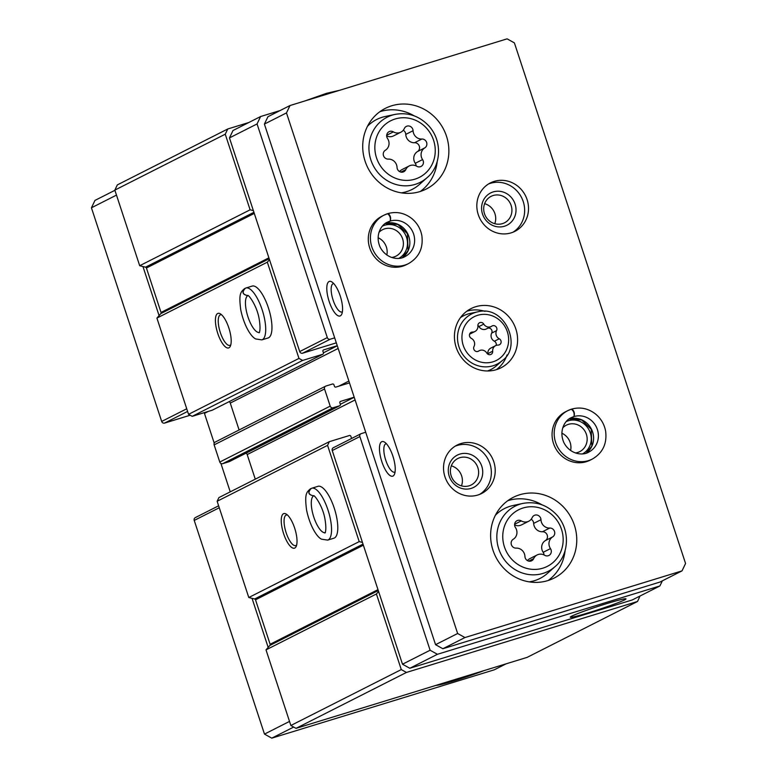<?xml version="1.0" encoding="UTF-8"?>
<svg xmlns="http://www.w3.org/2000/svg" width="777" height="777" viewBox="0 0 777 777"><rect width="100%" height="100%" fill="white"/><g stroke="black" fill="none" stroke-linecap="round" stroke-linejoin="round"><path stroke-width="1.17" d="M218.628 505.798L195.309 517.608A2.409 2.263 63.1 0 0 194.231 520.425L264.481 734.1L271.785 738.15L494.279 669.813L506.07 663.84M208.323 411.402L204.438 413.364L214.219 443.123M220.901 463.442L230.235 491.851M204.438 413.364A2.409 2.263 63.1 0 0 204.098 412.694M114.909 190.316L94.979 200.398L91.433 207.789L161.684 421.455A2.409 2.263 63.1 0 0 164.607 423.077L190.18 415.229M217.783 333.459A18.094 6.109 -107.1 0 0 230.351 346.163A18.094 6.109 -107.1 0 0 229.137 328.875A18.094 6.109 -107.1 0 0 220.435 313.879A18.094 6.109 -107.1 0 0 217.783 333.459M221.62 314.792A15.987 5.4 -107.1 0 0 220.513 314.802A15.987 5.4 -107.1 0 0 220.328 332.546A15.987 5.4 -107.1 0 0 229.895 345.357A15.987 5.4 -107.1 0 0 230.827 344.745M283.615 533.682A18.094 6.109 -107.1 0 0 296.183 546.396A18.094 6.109 -107.1 0 0 294.969 529.098A18.094 6.109 -107.1 0 0 286.266 514.102A18.094 6.109 -107.1 0 0 283.615 533.682M287.451 515.015A15.987 5.4 -107.1 0 0 286.344 515.025A15.987 5.4 -107.1 0 0 286.159 532.779A15.987 5.4 -107.1 0 0 295.726 545.58A15.987 5.4 -107.1 0 0 296.659 544.968M248.815 122.513L227.758 128.982L225.252 134.198L250.107 209.809L253.37 210.625L299.708 351.573A2.409 2.263 63.1 0 0 302.632 353.195L336.324 342.851M269.502 259.693L267.327 262.179L298.97 358.411L302.622 360.441L322.708 354.273A1.204 1.136 63.1 0 0 323.417 352.797L322.941 351.369A1.204 1.136 63.1 0 1 323.65 349.893L337.267 345.707M349.485 382.896L335.878 387.072A1.204 1.136 63.1 0 1 334.421 386.266L333.945 384.829A1.204 1.136 63.1 0 0 332.488 384.023L325.971 386.023A2.409 2.263 63.1 0 0 324.553 388.976L330.196 406.138A2.409 2.263 63.1 0 0 333.119 407.76L339.636 405.759A1.204 1.136 63.1 0 0 340.345 404.283L339.87 402.855A1.204 1.136 63.1 0 1 340.579 401.379L354.186 397.193M252.039 598.329L268.172 647.406L269.91 645.415A1.204 1.136 63.1 0 0 270.124 644.259L255.516 599.815A1.204 1.136 63.1 0 0 254.642 598.989L248.786 597.513L217.142 501.272L218.92 497.581L329.331 441.676L349.417 435.508A1.204 1.136 63.1 0 1 350.874 436.324L351.34 437.752A1.204 1.136 63.1 0 0 351.796 438.374M329.331 441.676L327.564 445.367L359.207 541.608L362.461 542.424L378.593 591.491L376.418 593.978L401.282 669.58L406.449 672.445L637.548 601.466L639.986 596.037M365.714 432.245L361.276 433.615A2.409 2.263 63.1 0 0 360.936 433.751L333.333 447.727A2.409 2.263 63.1 0 0 332.245 450.543L362.461 542.424M246.047 453.156A2.409 2.263 63.1 0 1 247.193 454.574L255.283 479.166M325.631 386.159L215.219 442.064A2.409 2.263 63.1 0 0 214.141 444.881L219.784 462.043A2.409 2.263 63.1 0 0 222.698 463.665L229.215 461.664A1.204 1.136 63.1 0 0 229.536 461.499M229.128 401.67A2.409 2.263 63.1 0 1 230.264 403.088L239.102 429.972M227.758 128.982L117.346 184.887L114.841 190.112L139.695 265.715L145.552 267.181A1.204 1.136 63.1 0 1 146.426 268.007L161.033 312.451A1.204 1.136 63.1 0 1 160.82 313.607L156.915 318.084L188.558 414.326L192.21 416.346L212.286 410.178A1.204 1.136 63.1 0 0 212.607 410.013M268.172 647.406L266.006 649.883L290.86 725.485L296.027 728.36L527.127 657.371L637.548 601.466M114.841 190.112L225.252 134.198M139.695 265.715L250.107 209.809M156.915 318.084L267.327 262.179M245.901 288.005A27.137 9.159 -107.1 0 1 262.626 311.256A27.137 9.159 -107.1 0 1 261.839 339.889L268.075 337.976A27.137 9.159 -107.1 0 0 268.871 309.343A27.137 9.159 -107.1 0 0 252.137 286.082L245.503 288.15C241.744 292.035 242.531 294.532 247.863 295.629L247.834 295.648C242.434 294.58 241.598 292.123 245.299 288.257M188.558 414.326L298.97 358.411M192.21 416.346L302.622 360.441M217.142 501.272L327.564 445.367M311.732 488.228A27.137 9.159 -107.1 0 1 328.457 511.48A27.137 9.159 -107.1 0 1 327.671 540.112L333.906 538.199A27.137 9.159 -107.1 0 0 334.702 509.566A27.137 9.159 -107.1 0 0 317.968 486.315L311.334 488.383C307.575 492.268 308.362 494.755 313.694 495.852L313.665 495.872C308.265 494.813 307.43 492.346 311.13 488.48M248.786 597.513L359.207 541.608M266.006 649.883L376.418 593.978M290.86 725.485L401.282 669.58M296.027 728.36L406.449 672.445M280.079 110.557L260.606 116.54L233.003 130.517L229.458 137.908L253.37 210.625M378.593 591.491L402.496 664.209L409.809 668.269L632.303 599.931L659.906 585.955L662.363 580.827M142.949 266.53L159.081 315.598M116.482 195.105L91.433 207.789M289.52 721.415L264.481 734.1M293.687 727.058L271.785 738.15M436.12 685.324A29.332 1.603 161.8 0 0 454.846 680.594A29.332 1.603 161.8 0 0 483.77 670.687M260.606 116.54L257.061 123.931L327.311 337.597A2.409 2.263 63.1 0 0 330.235 339.219L334.683 337.859M229.458 137.908L257.061 123.931M360.936 433.751A2.409 2.263 63.1 0 0 359.858 436.567L430.108 650.232L437.412 654.292L659.906 585.955M402.496 664.209L430.108 650.232M409.809 668.269L437.412 654.292M589.189 612.567A29.332 1.603 161.8 0 0 625.932 598.805A29.332 1.603 161.8 0 0 597.639 606.516A29.332 1.603 161.8 0 0 570.289 617.103A29.332 1.603 161.8 0 0 589.189 612.567M474.009 346.523A3.38 3.176 63.1 0 0 478.749 351.019A5.915 5.556 63.1 0 1 486.781 353.04A3.38 3.176 63.1 0 0 492.696 351.223A5.915 5.556 63.1 0 1 498.057 345.085A3.38 3.176 63.1 0 0 499.242 338.782A5.915 5.556 63.1 0 1 496.561 330.623A3.38 3.176 63.1 0 0 491.831 326.136A5.915 5.556 63.1 0 1 483.789 324.116A3.38 3.176 63.1 0 0 477.874 325.932A5.915 5.556 63.1 0 1 472.513 332.061A3.38 3.176 63.1 0 0 471.328 338.374A5.915 5.556 63.1 0 1 474.009 346.523M521.26 520.891A4.798 4.507 63.1 0 0 515.442 527.544A8.392 7.887 63.1 0 1 513.247 539.257A4.798 4.507 63.1 0 0 516.161 548.115A8.392 7.887 63.1 0 1 524.941 556.449A4.798 4.507 63.1 0 0 533.673 558.644A8.392 7.887 63.1 0 1 537.169 554.933A8.392 7.887 63.1 0 1 544.658 555.273A4.798 4.507 63.1 0 0 550.466 548.611A8.392 7.887 63.1 0 1 552.661 536.897A4.798 4.507 63.1 0 0 549.757 528.049A8.392 7.887 63.1 0 1 540.967 519.706A4.798 4.507 63.1 0 0 532.245 517.521A8.392 7.887 63.1 0 1 528.748 521.231A8.392 7.887 63.1 0 1 521.26 520.891L514.607 524.261M393.356 131.876A4.798 4.507 63.1 0 0 387.538 138.539A8.392 7.887 63.1 0 1 385.353 150.252A4.798 4.507 63.1 0 0 388.257 159.1A8.392 7.887 63.1 0 1 397.047 167.444A4.798 4.507 63.1 0 0 405.769 169.629A8.392 7.887 63.1 0 1 409.265 165.919A8.392 7.887 63.1 0 1 416.754 166.259A4.798 4.507 63.1 0 0 422.571 159.596A8.392 7.887 63.1 0 1 424.766 147.892A4.798 4.507 63.1 0 0 421.853 139.034A8.392 7.887 63.1 0 1 413.063 130.701A4.798 4.507 63.1 0 0 404.341 128.506A8.392 7.887 63.1 0 1 400.845 132.216A8.392 7.887 63.1 0 1 393.356 131.876L386.703 135.247M507.099 38.85L290.025 105.526L286.48 112.908L457.643 633.498L464.947 637.548L682.021 570.881L685.567 563.49L514.403 42.9L507.099 38.85M286.48 112.908L264.394 124.087L267.948 116.705L290.025 105.526M392.997 476.048A18.094 6.109 -107.1 0 0 394.405 474.388A18.094 6.109 -107.1 0 0 393.191 457.09A18.094 6.109 -107.1 0 0 384.489 442.094A18.094 6.109 -107.1 0 0 380.769 458.003A18.094 6.109 -107.1 0 0 392.997 476.048M340.326 315.87A18.094 6.109 -107.1 0 0 341.744 314.209A18.094 6.109 -107.1 0 0 340.53 296.911A18.094 6.109 -107.1 0 0 331.828 281.915A18.094 6.109 -107.1 0 0 328.098 297.814A18.094 6.109 -107.1 0 0 340.326 315.87M264.394 124.087L435.557 644.677L457.643 633.498M435.557 644.677L442.871 648.737L464.947 637.548M442.871 648.737L659.935 582.06L682.021 570.881M496.367 369.667A33.168 31.167 63.1 0 0 501.01 367.793A33.168 31.167 63.1 0 0 513.83 324.126A33.168 31.167 63.1 0 0 471.037 308.605A33.168 31.167 63.1 0 0 457.099 349.864A33.168 31.167 63.1 0 0 496.367 369.667M547.795 580.613A45.231 42.502 63.1 0 0 554.127 578.059A45.231 42.502 63.1 0 0 571.61 518.502A45.231 42.502 63.1 0 0 513.257 497.348A45.231 42.502 63.1 0 0 494.25 553.612A45.231 42.502 63.1 0 0 547.795 580.613M419.901 191.598A45.231 42.502 63.1 0 0 426.223 189.054A45.231 42.502 63.1 0 0 443.716 129.497A45.231 42.502 63.1 0 0 385.363 108.343A45.231 42.502 63.1 0 0 366.355 164.598A45.231 42.502 63.1 0 0 419.901 191.598M569.162 419.007A19.299 18.133 63.1 0 0 569.026 419.056L573.95 416.589C574.601 413.354 573.698 410.897 571.26 409.226A27.137 25.505 63.1 0 0 567.764 410.664L565.646 411.732A27.137 25.505 63.1 0 0 554.244 445.493A27.137 25.505 63.1 0 0 586.373 461.693A27.137 25.505 63.1 0 0 590.17 460.159L592.278 459.09C602.709 453.01 607.158 443.735 605.642 431.245C604.38 424.456 601.145 418.822 595.94 414.335C588.645 408.517 580.642 406.74 571.94 409.013L571.862 409.042C574.135 410.761 574.863 413.267 574.057 416.55L569.201 419.007L581.682 419.949L591.21 429.225L591.86 446.056L586.246 453.108A19.299 18.133 63.1 0 0 591.482 429.234A19.299 18.133 63.1 0 0 569.269 418.978M511.14 232.857A27.137 25.505 63.1 0 0 514.928 231.332A27.137 25.505 63.1 0 0 525.427 195.6A27.137 25.505 63.1 0 0 490.413 182.906A27.137 25.505 63.1 0 0 479.011 216.657A27.137 25.505 63.1 0 0 511.14 232.857M477.836 495.027A27.137 25.505 63.1 0 0 481.633 493.502A27.137 25.505 63.1 0 0 492.123 457.76A27.137 25.505 63.1 0 0 457.109 445.075A27.137 25.505 63.1 0 0 445.707 478.826A27.137 25.505 63.1 0 0 477.836 495.027M385.392 223.514A19.299 18.133 63.1 0 0 385.256 223.562L390.18 221.095C390.831 217.861 389.928 215.404 387.49 213.733A27.137 25.505 63.1 0 0 383.993 215.171L381.876 216.239A27.137 25.505 63.1 0 0 370.474 250A27.137 25.505 63.1 0 0 402.603 266.2A27.137 25.505 63.1 0 0 406.4 264.666L408.517 263.597C418.939 257.517 423.397 248.232 421.872 235.752C420.61 228.962 417.375 223.329 412.169 218.842C404.875 213.015 396.872 211.247 388.17 213.52L388.092 213.549C390.365 215.268 391.103 217.774 390.287 221.056L385.431 223.514L397.911 224.456L407.439 233.731L408.09 250.563L402.476 257.614A19.299 18.133 63.1 0 0 407.711 233.741A19.299 18.133 63.1 0 0 385.509 223.485M386.829 255.031A14.831 13.937 63.1 0 0 378.069 237.713M391.657 257.459A14.831 13.937 63.1 0 0 393.9 256.983A14.831 13.937 63.1 0 0 395.979 256.148A14.831 13.937 63.1 0 0 401.709 236.626A14.831 13.937 63.1 0 0 382.575 229.691A14.831 13.937 63.1 0 0 378.962 232.381M398.854 258.343A18.094 17.007 63.1 0 0 405.439 234.732A18.094 17.007 63.1 0 0 382.517 226.068M461.47 485.878A14.831 13.937 63.1 0 0 451.32 465.831M469.133 485.81A14.831 13.937 63.1 0 0 471.212 484.974A14.831 13.937 63.1 0 0 476.942 465.452A14.831 13.937 63.1 0 0 457.818 458.517A14.831 13.937 63.1 0 0 451.583 476.961A14.831 13.937 63.1 0 0 469.133 485.81M471.153 488.403A18.094 17.007 63.1 0 0 476.787 458.333A18.094 17.007 63.1 0 0 448.591 466.987A18.094 17.007 63.1 0 0 471.153 488.403M479.652 494.386A27.137 25.505 63.1 0 0 488.257 459.722A27.137 25.505 63.1 0 0 455.225 446.134M494.774 223.708A14.831 13.937 63.1 0 0 484.625 203.661M502.437 223.64A14.831 13.937 63.1 0 0 504.506 222.805A14.831 13.937 63.1 0 0 510.236 203.283A14.831 13.937 63.1 0 0 491.113 196.348A14.831 13.937 63.1 0 0 484.887 214.792A14.831 13.937 63.1 0 0 502.437 223.64M504.448 226.233A18.094 17.007 63.1 0 0 510.081 196.163A18.094 17.007 63.1 0 0 481.886 204.827A18.094 17.007 63.1 0 0 504.448 226.233M512.956 232.226A27.137 25.505 63.1 0 0 521.561 197.552A27.137 25.505 63.1 0 0 488.519 183.974M570.6 450.524A14.831 13.937 63.1 0 0 561.839 433.207M575.427 452.952A14.831 13.937 63.1 0 0 577.67 452.476A14.831 13.937 63.1 0 0 579.739 451.641A14.831 13.937 63.1 0 0 585.479 432.119A14.831 13.937 63.1 0 0 566.346 425.184A14.831 13.937 63.1 0 0 562.733 427.874M582.624 453.836A18.094 17.007 63.1 0 0 589.209 430.225A18.094 17.007 63.1 0 0 566.287 421.561M333.731 283.556A14.831 5.002 -107.1 0 0 333.275 283.624A14.831 5.002 -107.1 0 0 332.838 299.271A14.831 5.002 -107.1 0 0 341.977 311.975A14.831 5.002 -107.1 0 0 342.249 311.868A14.831 5.002 -107.1 0 0 342.395 311.781M386.392 443.735A14.831 5.002 -107.1 0 0 385.936 443.813A14.831 5.002 -107.1 0 0 385.509 459.45A14.831 5.002 -107.1 0 0 394.648 472.154A14.831 5.002 -107.1 0 0 394.91 472.047A14.831 5.002 -107.1 0 0 395.066 471.96M401.272 192.851A39.2 36.84 63.1 0 0 406.604 191.657A39.2 36.84 63.1 0 0 419.473 184.421L427.088 177.651C440.433 166.929 443.327 142.385 429.205 126.321C419.687 116.045 408.304 112.073 395.056 114.394A36.529 34.324 63.1 0 0 370.406 158.411A36.529 34.324 63.1 0 0 415.103 184.402A36.529 34.324 63.1 0 0 427.088 177.651M395.056 114.394L385.091 116.521A39.2 36.84 63.1 0 0 367.531 126.204M420.289 191.482A45.231 42.502 63.1 0 0 437.218 161.441M414.122 115.831A45.231 42.502 63.1 0 0 379.885 111.694M529.176 581.856A39.2 36.84 63.1 0 0 534.508 580.672A39.2 36.84 63.1 0 0 547.367 573.436L554.992 566.666C568.337 555.943 571.221 531.39 557.109 515.336C547.591 505.06 536.208 501.078 522.96 503.399A36.529 34.324 63.1 0 0 498.31 547.426A36.529 34.324 63.1 0 0 543.006 573.407A36.529 34.324 63.1 0 0 554.992 566.666M522.96 503.399L512.995 505.536A39.2 36.84 63.1 0 0 495.435 515.209M548.183 580.487A45.231 42.502 63.1 0 0 565.112 550.446M542.025 504.836A45.231 42.502 63.1 0 0 507.789 500.699M386.684 135.907A8.392 7.887 63.1 0 0 393.55 135.907L400.845 132.216M416.132 165.928A4.798 4.507 63.1 0 0 415.268 163.296A8.392 7.887 63.1 0 1 417.463 151.583A4.798 4.507 63.1 0 0 414.559 142.735A8.392 7.887 63.1 0 1 405.769 134.392A4.798 4.507 63.1 0 0 403.273 130.245M409.265 165.919L401.971 169.619A8.392 7.887 63.1 0 0 399.543 171.581M514.588 524.922A8.392 7.887 63.1 0 0 521.445 524.922L528.748 521.231M544.026 554.933A4.798 4.507 63.1 0 0 543.172 552.301A8.392 7.887 63.1 0 1 545.367 540.598A4.798 4.507 63.1 0 0 542.453 531.74A8.392 7.887 63.1 0 1 533.673 523.407A4.798 4.507 63.1 0 0 531.177 519.259M537.169 554.933L529.875 558.624A8.392 7.887 63.1 0 0 527.437 560.596M487.519 370.969A30.157 28.341 63.1 0 0 496.484 365.714L502.272 360.567C522.562 346.96 505.215 304.438 477.612 311.859A28.118 26.428 63.1 0 0 458.634 345.755A28.118 26.428 63.1 0 0 493.045 365.763A28.118 26.428 63.1 0 0 502.272 360.567M477.612 311.859L470.046 313.481A30.157 28.341 63.1 0 0 460.499 317.599M496.396 369.658A33.168 31.167 63.1 0 0 507.051 354.904M485.003 311.363A33.168 31.167 63.1 0 0 466.812 311.218M469.609 334.168A5.915 5.556 63.1 0 0 470.085 333.955L474.941 331.497M491.21 326.505L486.344 328.962A5.915 5.556 63.1 0 1 478.933 326.573A3.38 3.176 63.1 0 0 477.865 325.437M496.105 345.435A3.38 3.176 63.1 0 0 494.386 341.239A5.915 5.556 63.1 0 1 491.695 333.08A3.38 3.176 63.1 0 0 487.966 328.147M495.629 345.648L490.773 348.106A5.915 5.556 63.1 0 0 487.839 353.681L492.696 351.223M487.849 354.166A3.38 3.176 63.1 0 0 487.839 353.681M408.517 263.597A27.137 25.505 63.1 0 1 373.504 250.903A27.137 25.505 63.1 0 1 383.993 215.171L387.49 213.733M592.278 459.09A27.137 25.505 63.1 0 1 557.274 446.396A27.137 25.505 63.1 0 1 567.764 410.664L571.26 409.226M145.552 267.181L253.924 212.315M146.426 268.007L254.283 213.403M161.033 312.451L268.891 257.847M160.82 313.607L269.192 258.741M212.286 410.178L322.708 354.273M323.417 352.816L337.286 345.794M230.264 403.088L338.16 348.455M338.753 386.188L348.883 381.06M214.141 444.881L324.553 388.976M219.784 462.043L330.196 406.138M222.698 463.665L333.119 407.76M229.215 461.664L339.636 405.759M340.345 404.302L354.215 397.28M247.193 454.574L355.089 399.941M254.642 598.989L363.014 544.114M255.516 599.815L363.374 545.201M270.124 644.259L377.981 589.646M269.91 645.415L378.282 590.549M186.733 408.78L161.684 421.455M187.607 411.441L164.607 423.077M219.269 507.75L194.231 520.425M299.708 351.573L327.311 337.597M302.632 353.195L330.235 339.219M332.245 450.543L359.858 436.567M492.929 361.829A24.514 23.038 63.1 0 0 500.573 321.076A24.514 23.038 63.1 0 0 462.354 332.818A24.514 23.038 63.1 0 0 492.929 361.829M542.851 568.172A31.721 29.808 63.1 0 0 552.729 515.442A31.721 29.808 63.1 0 0 503.292 530.623A31.721 29.808 63.1 0 0 542.851 568.172M414.947 179.157A31.721 29.808 63.1 0 0 424.825 126.437A31.721 29.808 63.1 0 0 375.388 141.618A31.721 29.808 63.1 0 0 414.947 179.157M405.769 134.392L413.063 130.701M414.559 142.735L421.853 139.034M417.463 151.583L424.766 147.892M415.268 163.296L422.571 159.596M400.883 172.105L405.769 169.629M533.673 523.407L540.967 519.706M542.453 531.74L549.757 528.049M545.367 540.598L552.661 536.897M543.172 552.301L550.466 548.611M528.778 561.12L533.673 558.644M470.046 333.314L472.513 332.061M478.933 326.573L483.789 324.116M491.695 333.08L496.561 330.623M494.386 341.239L499.242 338.782M478.01 351.389L478.749 351.019M390.18 221.095A19.299 18.133 63.1 0 0 387.538 222.164C381.225 224.543 374.669 235.373 380.283 247.455C386.47 258.906 399.019 260.392 404.972 256.604A19.299 18.133 63.1 0 0 413.092 232.624A19.299 18.133 63.1 0 0 390.287 221.056M573.95 416.589A19.299 18.133 63.1 0 0 571.309 417.657C564.996 420.036 558.44 430.866 564.053 442.948C570.24 454.399 582.789 455.885 588.743 452.097A19.299 18.133 63.1 0 0 596.862 428.117A19.299 18.133 63.1 0 0 574.057 416.55M313.665 495.872A19.299 6.517 -107.1 0 0 313.51 516.2A19.299 6.517 -107.1 0 0 325.058 532.692M247.834 295.648A19.299 6.517 -107.1 0 0 247.678 315.977A19.299 6.517 -107.1 0 0 259.227 332.469M212.451 410.11L322.873 354.205M229.38 461.596L339.802 405.691M477.748 351.466L479.37 350.65M327.671 540.112L321.503 539.17C316.763 536.956 309.887 525.922 306.585 510.11C304.487 493.91 306.391 492.404 310.479 488.762M325.369 532.624L324.951 532.847C324.417 533.634 327.214 532.216 324.912 518.754C322.513 505.079 313.83 494.23 313.558 495.765L314.034 495.726M261.839 339.889L255.672 338.937C250.932 336.723 244.056 325.699 240.763 309.887C238.656 293.677 240.559 292.171 244.648 288.529M259.537 332.391L259.12 332.624C258.586 333.411 261.383 331.993 259.091 318.521C256.682 304.856 248.009 294.007 247.727 295.542L248.203 295.493M339.734 90.258L326.583 93.308M304.487 101.078L326.34 93.386"/></g></svg>
